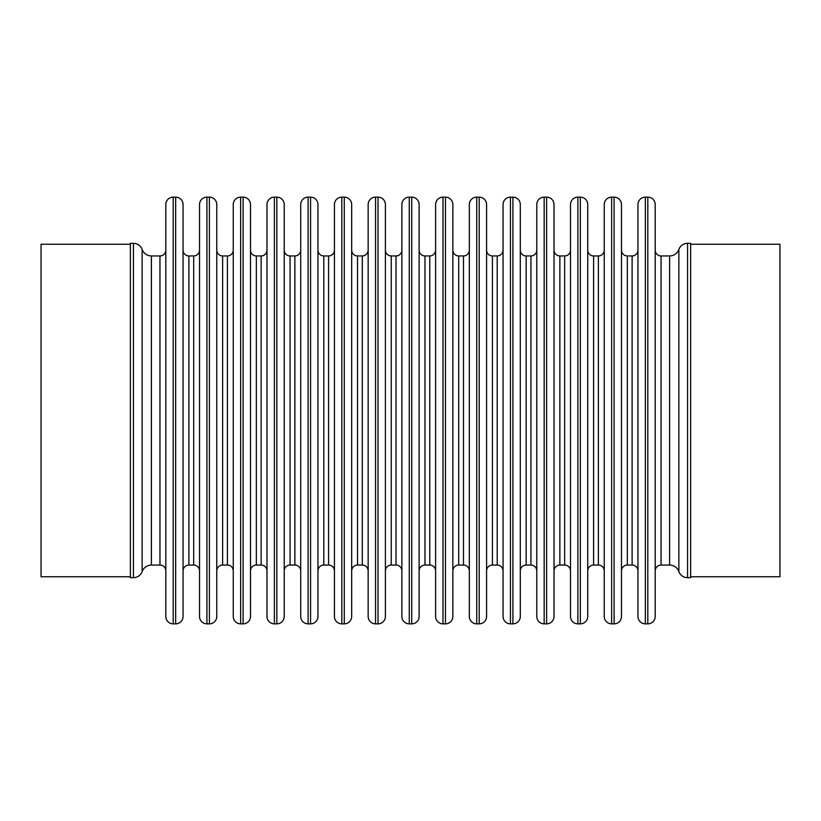 <?xml version="1.0" encoding="UTF-8"?>
<svg xmlns="http://www.w3.org/2000/svg" width="821" height="821" viewBox="0 0 821 821"><rect width="100%" height="100%" fill="white"/><g stroke="black" fill="none" stroke-linecap="round" stroke-linejoin="round"><path stroke-width="1.23" d="M142.136 571.57L142.136 249.43A9.236 9.236 0 0 0 133.443 243.324L130.365 243.324L130.365 577.676L133.443 577.676A9.236 9.236 0 0 0 142.136 571.57A9.852 9.852 0 0 1 151.403 565.053L159.962 565.053A5.85 5.85 0 0 1 165.811 570.903M142.136 249.43A9.852 9.852 0 0 0 151.403 255.947L159.962 255.947L159.962 565.053M368.157 250.097A5.85 5.85 0 0 1 362.307 255.947L362.307 565.053A5.85 5.85 0 0 1 368.157 570.903M378.009 197.143L375.546 197.143A7.389 7.389 0 0 0 368.157 204.532L368.157 616.468A7.389 7.389 0 0 0 375.546 623.857L378.009 623.857A7.389 7.389 0 0 0 385.398 616.468L385.398 204.532A7.389 7.389 0 0 0 378.009 197.143L378.009 623.857M401.88 250.097A5.85 5.85 0 0 1 396.03 255.947L391.248 255.947A5.85 5.85 0 0 1 385.398 250.097M391.248 255.947L391.248 565.053A5.85 5.85 0 0 0 385.398 570.903M334.434 250.097A5.85 5.85 0 0 1 328.585 255.947L328.585 565.053A5.85 5.85 0 0 1 334.434 570.903M362.307 255.947L357.525 255.947A5.85 5.85 0 0 1 351.675 250.097L351.675 204.532A7.389 7.389 0 0 0 344.286 197.143L341.823 197.143A7.389 7.389 0 0 0 334.434 204.532L334.434 616.468A7.389 7.389 0 0 0 341.823 623.857L344.286 623.857A7.389 7.389 0 0 0 351.675 616.468L351.675 570.903A5.85 5.85 0 0 1 357.525 565.053L362.307 565.053M351.675 204.532L351.675 616.468M300.712 250.097A5.85 5.85 0 0 1 294.862 255.947L294.862 565.053A5.85 5.85 0 0 1 300.712 570.903M328.585 255.947L323.802 255.947A5.85 5.85 0 0 1 317.953 250.097L317.953 204.532A7.389 7.389 0 0 0 310.564 197.143L308.101 197.143A7.389 7.389 0 0 0 300.712 204.532L300.712 616.468A7.389 7.389 0 0 0 308.101 623.857L310.564 623.857A7.389 7.389 0 0 0 317.953 616.468L317.953 570.903A5.85 5.85 0 0 1 323.802 565.053L328.585 565.053M317.953 204.532L317.953 616.468M266.989 250.097A5.85 5.85 0 0 1 261.14 255.947L261.14 565.053A5.85 5.85 0 0 1 266.989 570.903M294.862 255.947L290.08 255.947A5.85 5.85 0 0 1 284.23 250.097L284.23 204.532A7.389 7.389 0 0 0 276.841 197.143L274.378 197.143A7.389 7.389 0 0 0 266.989 204.532L266.989 616.468A7.389 7.389 0 0 0 274.378 623.857L276.841 623.857A7.389 7.389 0 0 0 284.23 616.468L284.23 570.903A5.85 5.85 0 0 1 290.08 565.053L294.862 565.053M284.23 204.532L284.23 616.468M233.256 250.097A5.85 5.85 0 0 1 227.407 255.947L227.407 565.053A5.85 5.85 0 0 1 233.256 570.903M261.14 255.947L256.347 255.947A5.85 5.85 0 0 1 250.497 250.097L250.497 204.532A7.389 7.389 0 0 0 243.108 197.143L240.645 197.143A7.389 7.389 0 0 0 233.256 204.532L233.256 616.468A7.389 7.389 0 0 0 240.645 623.857L243.108 623.857A7.389 7.389 0 0 0 250.497 616.468L250.497 570.903A5.85 5.85 0 0 1 256.347 565.053L261.14 565.053M250.497 204.532L250.497 616.468M199.534 250.097A5.85 5.85 0 0 1 193.684 255.947L193.684 565.053A5.85 5.85 0 0 1 199.534 570.903M227.407 255.947L222.624 255.947A5.85 5.85 0 0 1 216.775 250.097L216.775 204.532A7.389 7.389 0 0 0 209.386 197.143L206.923 197.143A7.389 7.389 0 0 0 199.534 204.532L199.534 616.468A7.389 7.389 0 0 0 206.923 623.857L209.386 623.857A7.389 7.389 0 0 0 216.775 616.468L216.775 570.903A5.85 5.85 0 0 1 222.624 565.053L227.407 565.053M216.775 204.532L216.775 616.468M165.811 250.097A5.85 5.85 0 0 1 159.962 255.947M175.663 197.143L173.2 197.143A7.389 7.389 0 0 0 165.811 204.532L165.811 616.468A7.389 7.389 0 0 0 173.2 623.857L175.663 623.857A7.389 7.389 0 0 0 183.052 616.468L183.052 204.532A7.389 7.389 0 0 0 175.663 197.143L175.663 623.857M193.684 255.947L188.902 255.947A5.85 5.85 0 0 1 183.052 250.097M188.902 255.947L188.902 565.053A5.85 5.85 0 0 0 183.052 570.903M188.902 565.053L193.684 565.053M687.567 243.324A9.236 9.236 0 0 0 678.875 249.43A9.852 9.852 0 0 1 669.608 255.947L669.608 565.053A9.852 9.852 0 0 1 678.875 571.57A9.236 9.236 0 0 0 687.567 577.676L690.646 577.676L690.646 243.324L687.567 243.324L687.567 577.676M637.958 250.097A5.85 5.85 0 0 1 632.108 255.947L632.108 565.053A5.85 5.85 0 0 1 637.958 570.903M655.199 616.468L655.199 204.532A7.389 7.389 0 0 0 647.81 197.143L645.347 197.143A7.389 7.389 0 0 0 637.958 204.532L637.958 616.468A7.389 7.389 0 0 0 645.347 623.857L647.81 623.857A7.389 7.389 0 0 0 655.199 616.468L655.199 570.903A5.85 5.85 0 0 1 661.049 565.053L669.608 565.053M669.608 255.947L661.049 255.947A5.85 5.85 0 0 1 655.199 250.097L655.199 570.903M604.235 250.097A5.85 5.85 0 0 1 598.386 255.947L598.386 565.053A5.85 5.85 0 0 1 604.235 570.903M621.476 616.468L621.476 204.532A7.389 7.389 0 0 0 614.087 197.143L611.624 197.143A7.389 7.389 0 0 0 604.235 204.532L604.235 616.468A7.389 7.389 0 0 0 611.624 623.857L614.087 623.857A7.389 7.389 0 0 0 621.476 616.468L621.476 570.903A5.85 5.85 0 0 1 627.326 565.053L632.108 565.053M632.108 255.947L627.326 255.947A5.85 5.85 0 0 1 621.476 250.097M570.503 250.097A5.85 5.85 0 0 1 564.653 255.947L564.653 565.053A5.85 5.85 0 0 1 570.503 570.903M587.744 616.468L587.744 204.532A7.389 7.389 0 0 0 580.355 197.143L577.892 197.143A7.389 7.389 0 0 0 570.503 204.532L570.503 616.468A7.389 7.389 0 0 0 577.892 623.857L580.355 623.857A7.389 7.389 0 0 0 587.744 616.468L587.744 570.903A5.85 5.85 0 0 1 593.593 565.053L598.386 565.053M598.386 255.947L593.593 255.947A5.85 5.85 0 0 1 587.744 250.097L587.744 570.903M536.78 250.097A5.85 5.85 0 0 1 530.93 255.947L530.93 565.053A5.85 5.85 0 0 1 536.78 570.903M564.653 255.947L559.871 255.947A5.85 5.85 0 0 1 554.021 250.097L554.021 204.532A7.389 7.389 0 0 0 546.632 197.143L544.169 197.143A7.389 7.389 0 0 0 536.78 204.532L536.78 616.468A7.389 7.389 0 0 0 544.169 623.857L546.632 623.857A7.389 7.389 0 0 0 554.021 616.468L554.021 570.903A5.85 5.85 0 0 1 559.871 565.053L564.653 565.053M554.021 204.532L554.021 616.468M503.057 250.097A5.85 5.85 0 0 1 497.208 255.947L497.208 565.053A5.85 5.85 0 0 1 503.057 570.903M520.298 616.468L520.298 204.532A7.389 7.389 0 0 0 512.909 197.143L510.446 197.143A7.389 7.389 0 0 0 503.057 204.532L503.057 616.468A7.389 7.389 0 0 0 510.446 623.857L512.909 623.857A7.389 7.389 0 0 0 520.298 616.468L520.298 570.903A5.85 5.85 0 0 1 526.148 565.053L530.93 565.053M530.93 255.947L526.148 255.947A5.85 5.85 0 0 1 520.298 250.097L520.298 570.903M690.646 244.248L779.95 244.248L779.95 576.753L690.646 576.753M469.335 250.097A5.85 5.85 0 0 1 463.485 255.947L463.485 565.053A5.85 5.85 0 0 1 469.335 570.903M497.208 255.947L492.426 255.947A5.85 5.85 0 0 1 486.576 250.097L486.576 204.532A7.389 7.389 0 0 0 479.187 197.143L476.724 197.143A7.389 7.389 0 0 0 469.335 204.532L469.335 616.468A7.389 7.389 0 0 0 476.724 623.857L479.187 623.857A7.389 7.389 0 0 0 486.576 616.468L486.576 570.903A5.85 5.85 0 0 1 492.426 565.053L497.208 565.053M486.576 204.532L486.576 616.468M435.612 250.097A5.85 5.85 0 0 1 429.763 255.947L429.763 565.053A5.85 5.85 0 0 1 435.612 570.903M445.464 197.143L443.001 197.143A7.389 7.389 0 0 0 435.612 204.532L435.612 616.468A7.389 7.389 0 0 0 443.001 623.857L445.464 623.857A7.389 7.389 0 0 0 452.853 616.468L452.853 204.532A7.389 7.389 0 0 0 445.464 197.143L445.464 623.857M463.485 255.947L458.703 255.947A5.85 5.85 0 0 1 452.853 250.097M458.703 255.947L458.703 565.053A5.85 5.85 0 0 0 452.853 570.903M458.703 565.053L463.485 565.053M401.88 570.903A5.85 5.85 0 0 0 396.03 565.053L391.248 565.053M411.732 197.143L409.269 197.143A7.389 7.389 0 0 0 401.88 204.532L401.88 616.468A7.389 7.389 0 0 0 409.269 623.857L411.732 623.857A7.389 7.389 0 0 0 419.12 616.468L419.12 204.532A7.389 7.389 0 0 0 411.732 197.143L411.732 623.857M429.763 255.947L424.97 255.947A5.85 5.85 0 0 1 419.12 250.097M424.97 255.947L424.97 565.053A5.85 5.85 0 0 0 419.12 570.903M424.97 565.053L429.763 565.053M130.365 576.753L41.05 576.753L41.05 244.248L130.365 244.248M133.443 577.676L133.443 243.324M375.546 197.143L375.546 623.857M341.823 197.143L341.823 623.857M344.286 197.143L344.286 623.857M357.525 255.947L357.525 565.053M308.101 197.143L308.101 623.857M310.564 197.143L310.564 623.857M323.802 255.947L323.802 565.053M274.378 197.143L274.378 623.857M276.841 197.143L276.841 623.857M290.08 255.947L290.08 565.053M240.645 197.143L240.645 623.857M243.108 197.143L243.108 623.857M256.347 255.947L256.347 565.053M206.923 197.143L206.923 623.857M209.386 197.143L209.386 623.857M222.624 255.947L222.624 565.053M173.2 197.143L173.2 623.857M151.403 565.053L151.403 255.947M678.875 249.43L678.875 571.57M645.347 197.143L645.347 623.857M647.81 197.143L647.81 623.857M661.049 255.947L661.049 565.053M611.624 197.143L611.624 623.857M614.087 197.143L614.087 623.857M627.326 255.947L627.326 565.053M577.892 197.143L577.892 623.857M580.355 197.143L580.355 623.857M593.593 255.947L593.593 565.053M544.169 197.143L544.169 623.857M546.632 197.143L546.632 623.857M559.871 255.947L559.871 565.053M510.446 197.143L510.446 623.857M512.909 197.143L512.909 623.857M526.148 255.947L526.148 565.053M476.724 197.143L476.724 623.857M479.187 197.143L479.187 623.857M492.426 255.947L492.426 565.053M443.001 197.143L443.001 623.857M409.269 197.143L409.269 623.857M396.03 255.947L396.03 565.053"/></g></svg>
